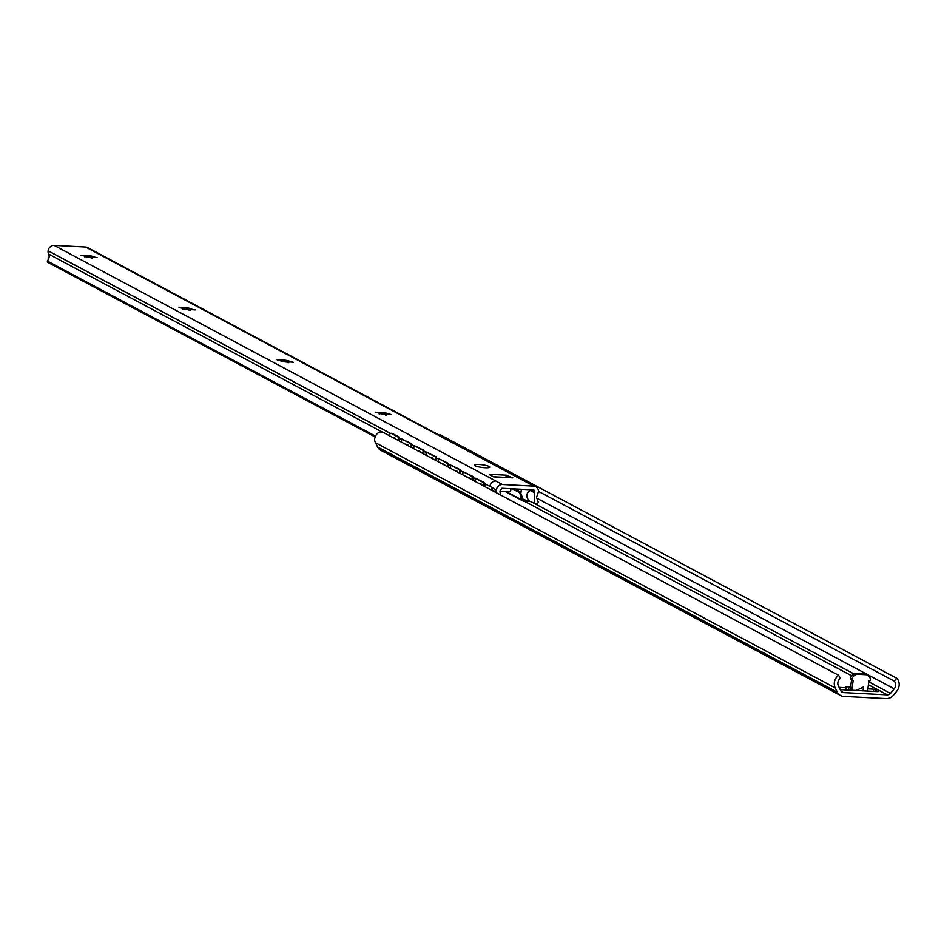 <?xml version="1.0" encoding="UTF-8"?>
<svg xmlns="http://www.w3.org/2000/svg" width="944" height="944" viewBox="0 0 944 944"><rect width="100%" height="100%" fill="white"/><g stroke="black" fill="none" stroke-linecap="round" stroke-linejoin="round"><path stroke-width="1.42" d="M377.612 446.996L837.387 692.223A9.145 8.166 118.1 0 0 840.561 695.527L380.798 450.3A9.145 8.166 -61.9 0 1 377.612 446.996L375.464 442.712A9.629 8.602 -61.9 0 1 374.532 439.314C375.724 433.898 378.438 431.502 382.686 432.116L838.626 675.302L840.479 678.311A5.782 5.157 118.1 0 0 838.39 685.934L840.844 690.843A3.847 3.434 -61.9 0 0 843.499 692.589L887.407 694.867L868.421 684.742M438.948 434.995L440.86 435.125L896.8 678.311A9.629 8.602 -61.9 0 1 896.788 691.126L893.531 695.138A9.145 8.166 118.1 0 1 886.227 698.595L843.676 696.389A9.145 8.166 118.1 0 1 840.561 695.527M440.211 434.924L440.86 435.125M856.22 690.489L863.194 690.843L863.382 687.031L856.22 690.489L841.34 689.71L839.9 688.943M863.382 687.031L863.194 690.843M863.453 690.855L878.073 691.622L873.471 689.167L867.866 688.872M839.11 687.385L845.93 687.739A5.782 1.003 -172.4 0 1 845.505 687.279A5.782 1.003 -172.4 0 1 848.939 686.819L850.638 686.902M536.511 498.031L894.216 688.825L890.487 693.415A3.847 3.434 -61.9 0 1 887.407 694.867M538.434 491.352L894.18 681.096L896.8 678.311M894.216 688.825A5.782 5.157 118.1 0 0 894.18 681.096M837.387 692.223L835.228 687.94A9.629 8.602 -61.9 0 1 838.626 675.302M851.547 680.069L850.426 688.506A4.814 2.006 -87 0 0 850.332 690.182M851.83 690.253L853.164 680.294L850.391 678.842A5.782 5.157 -61.9 0 1 856.397 673.473L864.267 673.886A5.782 5.157 -61.9 0 1 866.238 674.429L867.772 675.243A5.782 5.157 -61.9 0 1 870.297 680.612L868.905 681.108L867.583 691.079M873.188 691.362L873.471 689.167M845.93 687.739L845.635 689.934M851.854 680.223L851.925 679.656A5.782 5.157 -61.9 0 1 857.931 674.287L865.801 674.7A5.782 5.157 -61.9 0 1 867.772 675.243M506.078 491.517L522.492 500.273A1.923 1.723 118.1 0 0 523.885 501.288L528.333 501.524A1.923 1.723 118.1 0 0 529.49 501.17M526.846 500.497L524.003 500.355A0.968 0.861 118.1 0 1 523.306 499.836L520.333 492.213A1.923 1.723 -61.9 0 0 519.684 491.423L515.046 488.945M522.492 500.273L519.519 492.65L512.297 488.803M519.684 491.423L519.519 492.65L520.333 492.213M471.976 479.741L472.177 476.543L462.985 471.634L462.784 474.844M472.826 480.201L473.062 476.519L472.177 476.543M398.415 440.506L398.616 437.308L391.335 433.426A4.814 1.935 -91.7 0 0 390.899 433.32A4.814 1.935 -91.7 0 0 389.317 435.656M399.265 440.966L399.501 437.284L398.616 437.308M410.675 447.043L410.876 443.845L401.684 438.936L401.483 442.146M422.936 453.592L423.136 450.382L413.944 445.485L413.743 448.683M435.196 460.129L435.396 456.931L426.204 452.023L426.004 455.22M447.456 466.666L447.657 463.469L438.464 458.56L438.264 461.758M459.716 473.204L459.917 470.006L450.725 465.097L450.524 468.295M475.044 481.381L475.245 478.183L482.679 482.148A4.814 1.935 -91.7 0 1 484.296 486.313M391.347 433.426A4.814 1.935 88.3 0 1 391.784 433.284A4.814 1.935 88.3 0 1 392.22 433.402L391.335 433.426M399.501 437.284L392.22 433.402M411.525 447.503L411.761 443.822L410.876 443.845M411.761 443.822L401.684 438.936M423.785 454.04L424.021 450.359L423.136 450.382M424.021 450.359L413.944 445.485M436.045 460.578L436.281 456.896L435.396 456.931M436.281 456.896L426.204 452.023M448.306 467.115L448.542 463.433L447.657 463.469M448.542 463.433L438.464 458.56M460.566 473.664L460.802 469.982L459.917 470.006M460.802 469.982L450.725 465.097M473.062 476.519L462.985 471.634M485.204 486.797A4.814 1.935 88.3 0 0 483.552 482.113L475.245 478.183M374.839 436.777L47.719 262.302L47.2 260.981A5.782 5.157 118.1 0 0 48.592 254.054A5.782 5.157 -61.9 0 1 48.109 250.844L48.12 250.774A5.782 5.157 -61.9 0 1 54.127 245.405L85.609 247.033A5.782 5.157 -61.9 0 1 87.58 247.576L529.336 483.21A5.782 5.157 -61.9 0 1 529.56 483.328M54.127 245.405L495.883 481.039A5.782 5.157 118.1 0 0 489.901 486.325L491.564 487.293L491.529 490.278M495.883 481.039L502.397 484.508L533.891 486.136A5.782 5.157 -61.9 0 1 535.862 486.679A5.782 5.157 -61.9 0 1 538.41 491.848L536.558 497.441L538.34 502.302L537.478 503.553L534.693 503.412L529.395 501.122A17.334 3.021 -172.4 0 1 520.333 497.205M491.553 487.399L496.379 490.089L496.721 492.945L496.013 492.567M489.901 486.325L496.379 490.089M489.889 486.408L484.614 483.599M534.693 503.412L534.599 492.697L533.384 489.901L501.901 488.272L499.966 490.904L500.344 494.868M534.044 490.078L533.384 489.901M502.397 484.508A5.782 5.157 118.1 0 0 496.426 489.676M475.127 465.746A7.705 1.345 -172.4 0 1 474.49 465.097A7.705 1.345 -172.4 0 1 480.649 464.601A7.705 1.345 -172.4 0 1 489.122 466.478A7.705 1.345 -172.4 0 1 489.771 467.138A7.705 1.345 -172.4 0 1 483.611 467.634A7.705 1.345 -172.4 0 1 475.127 465.746M490.479 474.36L506.22 475.174L512.828 477.853L493.582 476.862L489.499 474.679L490.479 474.36L490.373 475.151M503.907 477.546L503.105 477.499M87.19 257.004L85.255 256.497A4.909 0.85 -172.4 0 1 84.205 255.93L80.948 255.269L84.464 255.553A4.909 0.85 -172.4 0 1 86.034 255.376L88.229 255.482A4.909 0.85 -172.4 0 1 90.86 255.883L92.783 256.379A4.909 0.85 -172.4 0 1 93.845 256.945L97.102 257.618L93.586 257.334A4.909 0.85 -172.4 0 1 92.016 257.511L89.822 257.393A4.909 0.85 -172.4 0 1 87.19 257.004L87.167 257.181M185.272 309.313L183.348 308.818A4.909 0.85 -172.4 0 1 182.286 308.251L179.03 307.579L182.546 307.862A4.909 0.85 -172.4 0 1 184.115 307.685L186.31 307.803A4.909 0.85 -172.4 0 1 188.942 308.192L190.877 308.7A4.909 0.85 -172.4 0 1 191.927 309.266L195.184 309.927L191.667 309.644A4.909 0.85 -172.4 0 1 190.098 309.821L187.903 309.715A4.909 0.85 -172.4 0 1 185.272 309.313L185.248 309.502M283.365 361.635L281.43 361.139A4.909 0.85 -172.4 0 1 280.368 360.573L277.111 359.9L280.639 360.183A4.909 0.85 -172.4 0 1 282.197 360.006L284.392 360.124A4.909 0.85 -172.4 0 1 287.023 360.514L288.958 361.009A4.909 0.85 -172.4 0 1 290.02 361.576L293.265 362.248L289.749 361.965A4.909 0.85 -172.4 0 1 288.18 362.142L285.985 362.024A4.909 0.85 -172.4 0 1 283.365 361.635L283.342 361.823M381.447 413.956L379.512 413.448A4.909 0.85 -172.4 0 1 378.45 412.882L375.205 412.209L378.721 412.493A4.909 0.85 -172.4 0 1 380.29 412.327L382.485 412.434A4.909 0.85 -172.4 0 1 385.105 412.823L387.04 413.33A4.909 0.85 -172.4 0 1 388.102 413.897L391.359 414.558L387.842 414.286A4.909 0.85 -172.4 0 1 386.273 414.451L384.078 414.345A4.909 0.85 -172.4 0 1 381.447 413.956L381.423 414.133M501.229 477.251L502.538 477.322M512.061 477.817A4.814 2.006 93 0 1 512.45 477.747A4.814 2.006 93 0 1 512.828 477.853M500.06 491.21L508.804 491.659A1.923 1.723 118.1 0 0 510.81 489.865L510.964 488.732M529.395 501.122C525.784 496.886 526.02 493.334 530.08 490.479L530.634 489.594M521.395 489.275L520.828 493.488M85.255 256.497L84.948 257.134M93.775 257.405L93.775 257.405A4.909 0.85 7.6 0 0 93.421 257.146A4.909 0.85 7.6 0 0 92.724 256.851L92.783 256.379M92.111 258.172L92.016 257.511M91.108 258.042L90.789 256.343A4.909 0.85 7.6 0 0 88.17 255.954L88.229 255.482M85.113 256.449L85.963 255.848A4.909 0.85 7.6 0 0 84.405 256.013L84.464 255.553M88.17 255.954L88.075 257.169M183.348 308.818L183.042 309.443M191.856 309.715L191.856 309.715A4.909 0.85 7.6 0 0 191.502 309.455A4.909 0.85 7.6 0 0 190.806 309.172L190.877 308.7M190.192 310.482L190.098 309.821M189.189 310.364L188.883 308.664A4.909 0.85 7.6 0 0 186.251 308.275L186.31 307.803M183.207 308.771L184.056 308.157A4.909 0.85 7.6 0 0 182.487 308.334L182.546 307.862M186.251 308.275L186.157 309.479M281.43 361.139L281.123 361.764M290.02 361.576L289.95 362.036A4.909 0.85 7.6 0 0 289.938 362.036A4.909 0.85 7.6 0 0 289.596 361.776A4.909 0.85 7.6 0 0 288.888 361.481L288.958 361.009M288.286 362.803L288.18 362.142M287.283 362.685L286.964 360.986A4.909 0.85 7.6 0 0 284.333 360.584L284.392 360.124M281.288 361.08L282.138 360.478A4.909 0.85 7.6 0 0 280.569 360.655L280.639 360.183M284.333 360.584L284.25 361.8M379.512 413.448L379.205 414.074M388.102 413.897L388.043 414.357A4.909 0.85 7.6 0 0 388.031 414.345A4.909 0.85 7.6 0 0 387.677 414.086A4.909 0.85 7.6 0 0 386.981 413.802L387.04 413.33M386.367 415.112L386.273 414.451M385.364 414.994L385.046 413.295A4.909 0.85 7.6 0 0 382.414 412.906L382.485 412.434M379.37 413.401L380.22 412.788A4.909 0.85 7.6 0 0 378.662 412.965L378.721 412.493M382.414 412.906L382.332 414.109M47.2 260.981L375.181 435.927M843.499 692.589L841.163 691.35M851.665 675.798L524.545 501.323M890.487 693.415L868.81 681.851M853.978 673.945L532.44 502.432M375.464 442.712L835.228 687.94M848.503 690.088L848.939 686.819M851.925 679.656L850.391 678.842M857.931 674.287L856.397 673.473M865.801 674.7L864.267 673.886M523.424 500.037L523.885 501.288M483.552 482.113L482.679 482.148M48.109 250.844L390.462 433.449M399.442 438.24L401.648 439.42M411.702 444.777L413.909 445.957M423.962 451.315L426.169 452.495M436.222 457.852L438.429 459.032M448.483 464.401L450.689 465.581M460.743 470.938L462.949 472.118M473.003 477.475L475.21 478.655M48.592 254.054L382.025 431.904M491.47 489.535L496.556 492.237M85.609 247.033L527.377 482.667A5.782 5.157 -61.9 0 1 529.336 483.21L535.85 486.691M527.377 482.667L533.891 486.136M508.733 475.67L508.486 477.534M506.22 475.174L505.925 477.404M530.08 490.479L534.599 492.697M48.12 250.774L390.533 433.414M399.442 438.158L401.66 439.338M411.702 444.707L413.92 445.887M423.962 451.244L426.181 452.424M436.222 457.781L438.441 458.961M448.483 464.318L450.701 465.498M460.743 470.855L462.961 472.035M473.003 477.404L475.221 478.584M505.146 491.47L523.224 501.111M391.784 433.284L390.899 433.32M395.654 438.417A5.345 5.345 0 0 0 393.329 437.792M407.914 444.954A5.345 5.345 0 0 0 405.59 444.329M420.174 451.492A5.345 5.345 0 0 0 417.85 450.866M432.435 458.041A5.345 5.345 0 0 0 430.11 457.415M444.707 464.578A5.345 5.345 0 0 0 442.37 463.952M456.967 471.115A5.345 5.345 0 0 0 454.63 470.49M469.227 477.652A5.345 5.345 0 0 0 466.891 477.027M481.487 484.189A5.345 5.345 0 0 0 479.151 483.564M501.866 477.192L493.393 476.755M512.45 477.747L503.801 477.298"/></g></svg>
